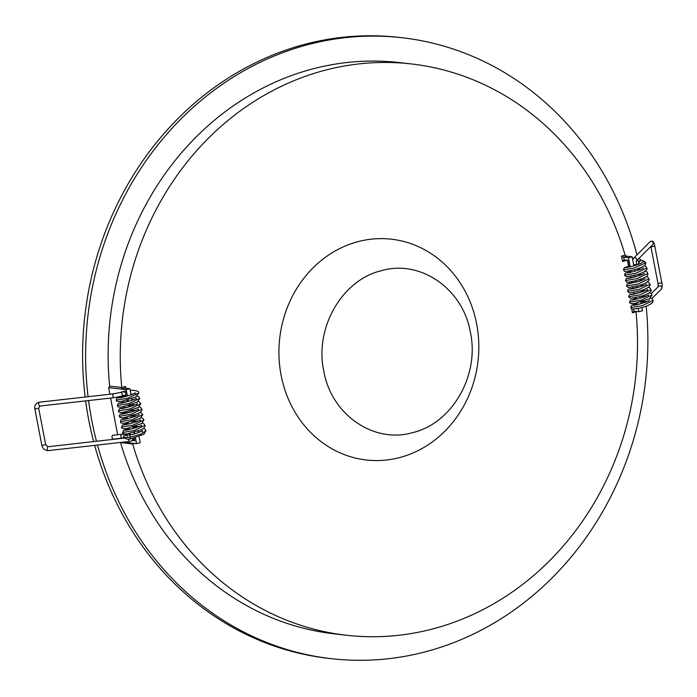 <?xml version="1.0" encoding="UTF-8"?>
<svg xmlns="http://www.w3.org/2000/svg" width="697" height="697" viewBox="0 0 697 697"><rect width="100%" height="100%" fill="white"/><g stroke="black" fill="none" stroke-linecap="round" stroke-linejoin="round"><path stroke-width="1.05" d="M646.136 306.122A312.483 280.691 -83.6 0 1 425.231 651.843A312.483 280.691 -83.6 0 1 331.659 658.717L328.627 658.377A312.483 280.691 -83.6 0 1 94.653 445.374M93.633 441.576A312.483 280.691 -83.6 0 1 85.626 400.897M85.139 397.037A312.483 280.691 -83.6 0 1 398.832 37.368L401.864 37.708A312.483 280.691 -83.6 0 1 636.953 254.875M331.659 658.717A312.483 280.691 -83.6 0 1 97.502 445.052M96.491 441.253A312.483 280.691 -83.6 0 1 88.571 400.557M88.083 396.706A312.483 280.691 -83.6 0 1 401.864 37.708M644.986 296.155A312.483 280.691 -83.6 0 1 645.039 296.591M633.869 265.836L632.118 256.775L628.459 257.733L623.606 257.184L624.12 259.885L627.762 260.295L629.051 266.995M637.067 308.597L636.161 308.771M132.177 440.495L134.843 440.8L134.094 437.986L131.454 440.931L129.781 441.41A1.943 0.915 83.6 0 0 129.93 441.367M126.27 396.305L125.486 392.219L121.844 391.801A1.385 0.575 75.3 0 0 121.748 391.81A1.385 0.575 75.3 0 0 121.531 392.045M131.019 394.807L129.842 388.691L124.99 388.142L121.4 389.083L108.671 387.645A1.385 1.246 96.4 0 0 109.647 386.112L121.783 387.488L125.347 386.408L124.824 387.959M129.172 405.227L129.293 405.846L132.961 404.887L132.805 404.077M132.064 400.209L131.768 398.675M129.842 388.691L126.174 389.658L127.394 395.992M128.135 399.825L128.44 401.394M630.088 272.396L629.783 270.811M628.459 257.733L630.193 266.759M630.924 270.575L631.229 272.152M634.906 271.238L634.601 269.661M358.101 241.624A111.102 99.802 96.4 0 0 304.615 425.806A111.102 99.802 96.4 0 0 473.951 381.329A111.102 99.802 96.4 0 0 358.101 241.624M122.062 395.992L122.184 396.663M123.038 401.08L123.23 402.064M124.075 406.482L124.266 407.457M125.12 411.875L125.303 412.851M126.157 417.276L126.349 418.252M127.194 422.67L127.385 423.654M128.231 428.071L128.422 429.047M129.276 433.464L129.564 434.963M134.887 443.44L132.683 444.024A287.486 258.238 96.4 0 0 346.592 635.255A287.486 258.238 96.4 0 0 636.012 311.829L632.432 312.77L634 311.167L638.853 311.716L642.512 310.749L641.876 307.447M635.838 303.796L635.734 303.256M634.88 298.821L634.697 297.854M633.843 293.428L633.651 292.461M632.798 288.027L632.615 287.068M631.761 282.633L631.578 281.666M630.724 277.24L630.541 276.265M629.687 271.839L629.496 270.872M628.642 266.446L627.457 260.26M626.002 256.104L627.195 256.243L623.606 257.184L621.515 256.087L625.096 255.146A287.486 258.238 96.4 0 0 411.178 63.924A287.486 258.238 96.4 0 0 121.766 387.349M132.683 444.024L120.511 442.517A287.486 258.238 96.4 0 0 334.464 633.878L346.592 635.255M636.03 311.393L636.012 311.829M625.096 255.146L626.577 256.252M411.178 63.924L399.05 62.547A287.486 258.238 96.4 0 0 109.647 386.112M117.654 434.728L110.596 398.074M109.856 394.249L108.671 387.645M381.486 270.671C342.096 279.845 314.417 327.904 323.757 370.9C331.075 414.427 373.705 444.015 412.676 432.61C452.074 423.436 479.745 375.387 470.405 332.382C463.087 288.854 420.457 259.267 381.486 270.671M126.174 389.658L108.593 387.663M129.293 405.846L128.048 405.532M127.307 401.707L127.011 400.139M135.41 437.603L136.568 443.632L123.334 442.142M132.953 427.383L133.632 428.376M134.373 432.21L134.669 433.778M136.568 443.632L140.236 442.673L139.043 436.453M137.257 427.191L137.117 426.477L135.906 426.337L132.9 427.13M138.294 432.593L137.997 431.06M133.449 427.444L137.117 426.477M636.126 297.558L636.431 299.135M637.163 302.96L637.467 304.537M638.199 308.353L638.853 311.716M634.984 297.802L635.289 299.379M636.021 303.195L636.326 304.781M641.144 303.613L640.839 302.054M640.099 298.22L639.802 296.652M632.118 256.775L625.915 256.069M132.639 443.893L131.794 443.065M627.291 260.242L622.552 261.488L624.015 259.894M121.783 387.488L121.4 389.083M633.887 311.176L633.608 309.137M633.529 305.242A1.943 1.899 -118.5 0 0 631.543 305.53M628.938 266.393L624.46 267.596L623.432 269.739C625.401 270.967 620.975 272.658 633.181 270.035C644.359 267.021 645.744 264.503 645.239 264.799L645.649 263.205C645.291 261.75 644.194 261.41 642.364 262.177L641.963 262.621C640.212 264.52 626.106 267.953 625.679 267.5M639.079 264.102L638.774 263.257L639.733 260.887C641.806 260.007 643.836 260.643 645.831 262.778L633.747 268.145L623.432 269.739M638.67 258.657A1.943 1.882 45 0 1 640.743 260.817M127.168 412.546L129.938 411.761L127.168 412.546M39.999 406.02A1.943 0.915 -96.4 0 1 39.851 406.063L114.012 397.691L121.775 396.096C122.872 394.546 122.445 393.317 120.503 392.42L113.567 393.822A1.943 0.915 83.6 0 0 113.567 393.822A1.943 0.915 83.6 0 0 112.931 396.175A1.943 0.915 83.6 0 0 114.012 397.691L114.012 397.691A1.943 0.915 83.6 0 0 114.16 397.647M126.392 390.773L120.459 392.437M138.712 392.969L135.767 396.976L121.531 401.367C117.688 401.76 115.955 401.333 116.321 400.087L127.856 398.179L138.712 392.969C139.383 391.522 136.934 390.608 131.385 390.233A1.943 0.889 88.4 0 0 131.324 390.233A1.943 0.889 88.4 0 0 130.505 392.123M130.766 393.483A1.943 0.889 88.4 0 0 131.428 394.119A1.943 0.889 88.4 0 0 131.463 394.119M122.01 413.574A1.943 1.708 72.9 0 1 123.299 413.852M127.246 436.174L126.305 435.006L130.304 434.893L129.712 437.246L130.905 438.735L143.861 434.275L145.969 430.763L140.846 434.135L129.712 437.246C125.556 437.681 123.456 437.542 123.421 436.836L123.439 436.017L126.627 435.05M130.844 438.744C127.96 439.702 125.495 439.101 123.447 436.932L123.491 437.08M113.315 439.11A1.943 0.915 -96.4 0 1 113.167 439.145A1.943 0.915 -96.4 0 1 112.06 437.481A1.943 0.915 -96.4 0 1 112.592 435.329A1.943 0.915 -96.4 0 1 112.731 435.285A1.943 0.915 -96.4 0 1 112.888 435.294M134.591 439.493L132.813 439.964M125.347 386.408L125.695 388.22M632.432 312.77L631.682 308.902M622.552 261.488L621.515 256.087M636.535 260.687A1.943 1.882 -135 0 0 633.468 258.36L649.97 241.842A1.943 1.882 45 0 1 653.028 242.356A1.943 1.882 45 0 1 652.723 244.586L636.518 260.809M633.704 264.965L636.797 264.154L636.936 264.895M654.779 246.154L661.793 282.59L659.536 283.304L657.968 283.322L650.954 246.886L654.779 246.154C654.239 242.478 653.028 240.84 651.155 241.232L649.97 241.842M651.277 293.646L658.543 286.371A1.943 1.882 45 0 1 661.601 286.894A1.943 1.882 45 0 1 661.296 289.124C662.368 286.65 662.533 284.472 661.793 282.59M631.395 305.669L630.707 307.551L642.416 305.565L653.08 300.416L651.817 298.656L650.536 298.107M635.167 298.769L630.236 300.311L629.652 302.123L641.135 300.233L652.043 295.031L651.129 293.515L649.508 292.714M640.003 292.548L629.496 294.674L628.624 296.722L640.099 294.831L650.998 289.63L649.918 287.974L648.471 287.312M637.302 287.338L628.816 289.072L627.849 289.917L627.588 291.329L639.105 289.429L649.961 284.219L648.89 282.581L647.426 281.91M636.256 281.945L628.825 283.313L627.082 284.176L626.559 285.927L638.06 284.027L648.916 278.817L647.844 277.188L646.38 276.526M635.22 276.543L626.315 278.539L625.505 280.534L636.997 278.634L647.888 273.433L646.877 271.856L645.344 271.124M629.975 271.786L625.375 273.076L624.468 275.132L635.978 273.233L646.833 268.023L645.927 266.515L644.298 265.723M638.644 263.475L638.461 263.693C639.105 262.342 638.888 261.41 637.807 260.905L639.715 260.887M638.365 260.948L636.91 260.417M48.572 450.55A1.943 0.915 -96.4 0 1 48.424 450.593A1.943 0.915 -96.4 0 1 47.318 448.92A1.943 0.915 -96.4 0 1 47.84 446.768A1.943 0.915 -96.4 0 1 47.988 446.733A1.943 0.915 -96.4 0 1 48.145 446.742M128.631 438.936A1.943 0.915 83.6 0 0 129.781 441.41L48.424 450.593C45.026 450.619 42.839 448.885 41.864 445.392L45.688 444.66L38.666 408.224L39.851 406.063A1.943 0.915 -96.4 0 1 38.744 404.391A1.943 0.915 -96.4 0 1 39.267 402.239A1.943 0.915 -96.4 0 1 39.415 402.195L37.751 402.674C35.338 404.173 34.371 406.264 34.85 408.956L38.666 408.224M137.204 396.062L138.677 396.732L139.749 398.37L128.91 403.572L117.366 405.48L118.394 403.336L127.263 401.463M138.25 401.463L139.74 402.152L140.777 403.772L129.912 408.973L118.412 410.882L119.535 408.677L129.755 406.708M141.822 409.183L130.844 414.401L119.44 416.266C119.265 417.503 120.799 417.973 124.04 417.669L138.198 413.513C141.09 412.023 142.301 410.577 141.822 409.183L140.785 407.562L139.295 406.856M140.324 412.258L142.85 414.576L131.977 419.777L120.485 421.676L120.79 420.195L121.714 419.42L127.203 418.104M141.36 417.651L143.173 418.609L143.904 419.96L133.066 425.161L121.531 427.078L122.637 424.874L128.239 423.506M142.406 423.044L143.878 423.732L144.932 425.37L134.051 430.58L122.567 432.471L123.691 430.267L129.285 428.899M126.767 435.067L125.103 434.222L121.226 434.344L120.729 436.662L121.801 438.169L124.502 438.065M632.719 259.903L633.468 258.36M634.967 275.245L635.272 276.814M636.012 280.647L636.309 282.215M637.049 286.04L637.354 287.608M637.677 268.737L637.973 270.288M638.713 274.139L639.018 275.69M639.759 279.541L640.055 281.083M640.796 284.934L641.092 286.476M636.222 261.105L636.797 264.154M657.968 283.322L658.221 286.876M651.791 298.638L661.296 289.124M650.954 246.886L650.867 246.45M640.891 302.298L642.817 301.696M636.117 303.7L631.97 305.251M632.911 305.286L632.911 305.286C635.298 305.591 650.719 300.921 649.421 300.233M647.095 301.574L641.789 301.784M631.9 299.884L631.891 299.884C633.834 300.25 649.221 295.755 648.393 294.831L648.698 296.539M646.058 296.173L640.743 296.382M630.872 294.483L630.863 294.483C634.226 294.613 649.168 289.821 647.347 289.447L647.652 291.137M645.021 290.771L639.689 290.989M629.835 289.089L629.827 289.089C632.972 289.255 647.957 284.507 646.293 284.062M643.984 285.369L640.891 285.448M641.048 297.95L640.073 298.055M630.707 307.551L632.318 309.128L639.306 308.1C645.779 306.741 650.249 304.798 652.723 302.289L653.08 300.416M652.043 295.031L649.569 298.76L634.88 303.413C631.02 303.805 629.286 303.378 629.652 302.123M628.624 296.722L630.48 298.351L640.186 296.547C651.564 293.263 651.643 290.292 650.998 289.63M627.588 291.329L629.452 292.958L639.306 291.102C650.815 287.774 650.554 284.637 649.961 284.219M628.781 283.696L640.16 281.048L645.248 278.661M642.939 279.985L639.855 280.028M627.753 278.295L627.744 278.295C630.254 278.565 645.518 273.93 644.237 273.241M641.902 274.583L638.809 274.635M626.716 272.902L626.708 272.902C630.175 273.006 645.065 268.188 643.174 267.866M640.865 269.181L637.772 269.234M626.559 285.927L628.398 287.565L638.321 285.692C649.656 282.381 649.508 279.375 648.916 278.817M625.505 280.534C627.675 281.823 622.787 283.583 636.039 280.638C651.634 275.603 646.807 275.158 647.888 273.433M624.468 275.132L626.324 276.77L636.065 274.949C647.548 271.63 647.461 268.572 646.833 268.023M645.5 264.416L645.831 262.778M45.688 444.66L47.988 446.733L124.101 438.134M134.207 433.909L133.902 432.34M133.162 428.516L132.866 426.939M132.125 423.114L131.82 421.546M131.088 417.712L130.783 416.153M130.051 412.319L129.938 411.761M130.426 434.85L130.121 433.281M129.389 429.465L129.084 427.888M128.353 424.064L128.048 422.487M127.307 418.67L127.011 417.094M126.27 413.269L126.122 412.493M34.85 408.956L41.864 445.392M113.576 393.822L39.415 402.195M121.775 396.096L125.983 394.816M130.897 394.145L132.709 394.136M130.147 390.294L131.324 390.233M135.384 394.502L135.052 392.794C137.109 393.047 122.114 397.943 118.56 397.839L118.568 397.839M131.933 399.52L133.754 399.52M136.429 399.904L136.072 398.205C138.058 398.484 123.116 403.345 119.596 403.241L119.605 403.241M132.813 404.922L134.8 404.922M137.44 405.288L137.117 403.607C138.799 404.042 123.822 408.79 120.651 408.634L120.659 408.634M130.496 410.542L135.837 410.324M138.476 410.681L138.172 408.991C138.546 410.106 123.308 414.427 121.705 414.035L121.714 414.035M139.749 398.37L137.3 402.091L123.439 406.604C119.527 407.571 117.505 407.196 117.366 405.48M140.777 403.772L138.346 407.492L124.458 412.005C120.572 412.972 118.56 412.598 118.412 410.882M122.08 413.556C119.989 414.262 119.117 415.159 119.44 416.266M116.321 400.087L116.626 398.606L117.558 397.83L126.227 396.07M122.088 413.556L126.166 412.711M130.017 412.18L130.836 412.093M131.585 415.926L136.873 415.717M139.191 414.393C139.295 415.639 123.918 419.89 122.716 419.428L122.724 419.428M132.587 421.328L137.919 421.11M140.585 421.493L140.228 419.794C141.587 420.404 126.41 425.083 123.761 424.83L123.77 424.83M133.624 426.73L134.817 426.625M137.126 426.503L138.964 426.512M141.596 426.878L141.282 425.187C142.981 425.632 127.926 430.389 124.798 430.223L124.807 430.223M138.163 431.905L139.984 431.913M142.641 432.279L142.301 430.589C140.55 431.94 136.516 433.386 130.217 434.902M142.85 414.576L140.367 418.305L126.418 422.818C122.358 423.645 120.372 423.262 120.485 421.676M143.904 419.96L141.787 423.48L128.457 428.019C123.848 429.195 121.539 428.882 121.531 427.078M144.932 425.37C145.42 426.782 144.183 428.237 141.212 429.753L127.246 433.848C123.9 434.135 122.341 433.673 122.567 432.471M131.062 417.573L131.846 417.494M132.099 422.974L132.892 422.887M143.434 428.446L145.342 429.518L145.969 430.763M121.295 434.318L112.731 435.285M121.809 438.178L113.167 439.145"/></g></svg>
